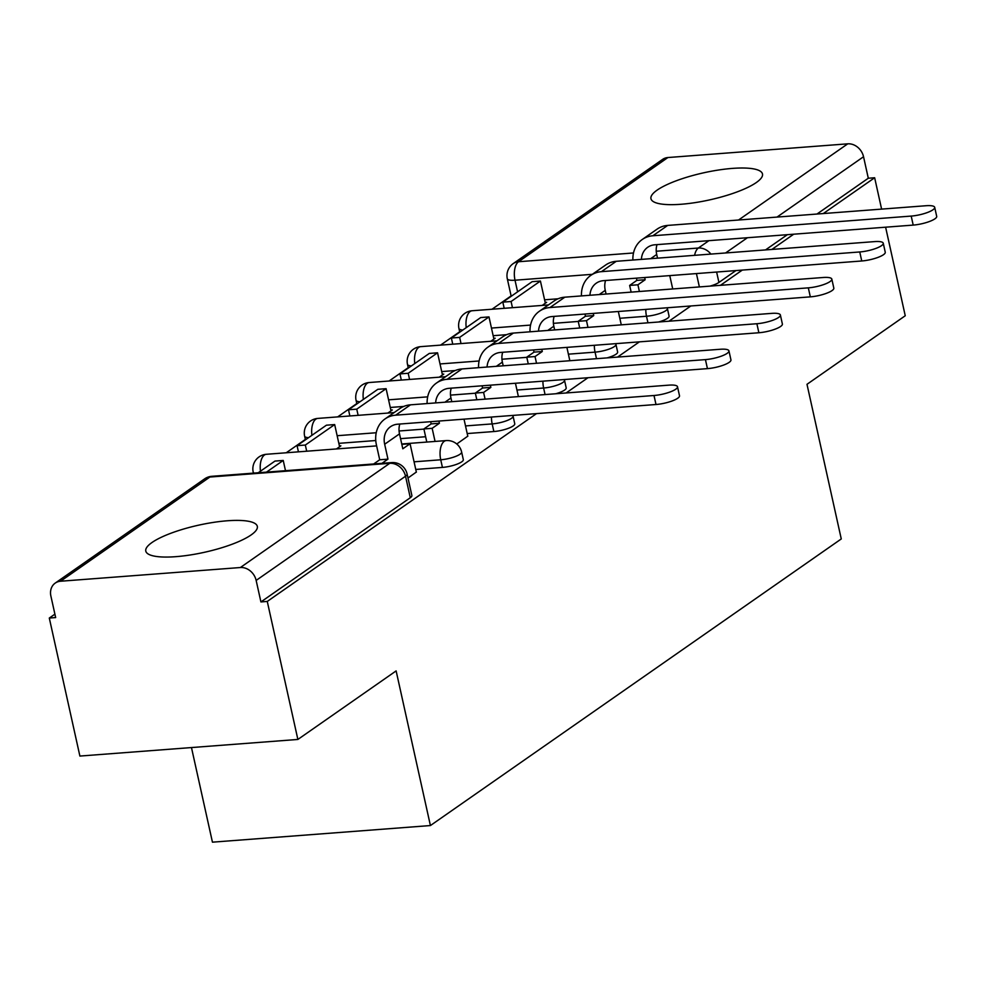 <?xml version="1.0" encoding="UTF-8"?>
<svg xmlns="http://www.w3.org/2000/svg" width="986" height="986" viewBox="0 0 986 986"><rect width="100%" height="100%" fill="white"/><g stroke="black" fill="none" stroke-linecap="round" stroke-linejoin="round"><path stroke-width="1.48" d="M657.144 190.113A57.114 13.866 -12.5 0 0 650.957 198.704A57.114 13.866 -12.5 0 0 694.945 202.648A57.114 13.866 -12.5 0 0 756.287 182.558A57.114 13.866 -12.5 0 0 762.486 173.98A57.114 13.866 -12.5 0 0 718.486 170.023A57.114 13.866 -12.5 0 0 657.144 190.113M151.992 542.51A57.114 13.866 -12.5 0 0 145.792 551.088A57.114 13.866 -12.5 0 0 189.78 555.044A57.114 13.866 -12.5 0 0 251.122 534.942A57.114 13.866 -12.5 0 0 257.321 526.364A57.114 13.866 -12.5 0 0 213.333 522.407A57.114 13.866 -12.5 0 0 151.992 542.51M658.562 322.003A14.642 3.562 -12.5 0 0 667.485 318.318A14.642 3.562 -12.5 0 0 669.075 316.112L667.386 308.482A14.642 3.562 167.5 0 1 665.797 310.689A14.642 3.562 167.5 0 1 646.496 316.247L619.837 318.281M607.117 357.881A14.642 3.562 -12.5 0 0 616.053 354.196A14.642 3.562 -12.5 0 0 617.63 351.99L615.942 344.36A14.642 3.562 167.5 0 1 614.352 346.567A14.642 3.562 167.5 0 1 595.051 352.138L568.392 354.171M555.673 393.771A14.642 3.562 -12.5 0 0 564.608 390.074A14.642 3.562 -12.5 0 0 566.198 387.88L564.51 380.251A14.642 3.562 167.5 0 1 562.92 382.445A14.642 3.562 167.5 0 1 543.619 388.016L516.947 390.049M467.204 433.557L493.863 431.535A14.642 3.562 -12.5 0 0 513.164 425.964A14.642 3.562 -12.5 0 0 514.754 423.758L513.065 416.129A14.642 3.562 167.5 0 1 511.475 418.335A14.642 3.562 167.5 0 1 492.174 423.906L465.515 425.927M415.759 469.447L442.431 467.413A14.642 3.562 -12.5 0 0 461.731 461.842A14.642 3.562 -12.5 0 0 463.321 459.649L461.621 452.019A14.642 3.562 167.5 0 1 460.043 454.213A14.642 3.562 167.5 0 1 440.73 459.784L414.071 461.818M511.105 295.911L491.989 309.247M459.673 331.789L440.557 345.125M408.229 367.679L389.113 381.003M356.784 403.557L337.68 416.893M305.352 439.436L286.236 452.771M54.896 614.155L49.3 618.049L55.66 617.569L50.89 596.074A14.642 12.239 -124.9 0 1 55.216 583.096A14.642 12.239 -124.9 0 1 60.528 581.235L240.362 567.529L389.741 463.321L209.895 477.039L60.528 581.235M191.469 747.561L212.446 842.167L430.414 825.553L396.125 670.899L297.871 739.451L267.268 601.435L536.52 413.615M297.871 739.451L79.891 756.065L49.3 618.049M558.076 298.783L544.592 299.818M430.414 825.553L841.268 538.948L806.992 384.306L905.247 315.754L885.613 227.199M881.607 209.118L874.656 177.751L823.31 213.555M566.124 392.97L587.964 377.737M617.556 357.092L639.409 341.846M669.001 321.202L690.841 305.968M720.433 285.324L742.285 270.09M771.878 249.446L793.718 234.2M667.904 157.538L518.537 261.734A14.642 12.239 -124.9 0 0 513.225 263.595L662.604 159.399A14.642 12.239 55.1 0 1 667.904 157.538L847.75 143.833A14.642 12.239 55.1 0 1 863.539 156.737L777.005 217.093M874.656 177.751L868.296 178.232L863.539 156.737M260.92 601.928L410.287 497.733A14.642 3.562 -12.5 0 0 411.877 495.527L407.107 474.032A14.642 3.562 167.5 0 1 405.529 476.226L256.15 580.421L260.92 601.928L267.268 601.435M256.15 580.421A14.642 12.239 -124.9 0 0 240.362 567.529M407.994 478L416.339 472.06M456.764 443.983L467.783 436.182M336.436 448.95L340.873 445.857L339.418 445.968M387.88 413.06L392.317 409.966L390.85 410.077M439.312 377.182L443.749 374.088L442.295 374.199M490.757 341.304L495.194 338.21L493.74 338.321M506.644 334.673L493.148 335.696M455.199 370.551L441.716 371.574M403.755 406.429L390.271 407.464M425.619 436.736L400.562 438.647M375.752 440.532L338.839 443.343M542.201 305.413L546.626 302.32L545.172 302.431M868.296 178.232L816.963 214.048M787.37 234.68L765.518 249.926M735.926 270.571L718.93 282.427A14.642 3.562 167.5 0 1 709.994 286.125M677.505 386.758L679.502 395.768A16.479 4.006 167.5 0 1 672.156 400.957A16.479 4.006 167.5 0 1 655.998 404.506L654.001 395.497A16.479 4.006 -12.5 0 0 670.147 391.947A16.479 4.006 -12.5 0 0 677.505 386.758A16.479 4.006 -12.5 0 0 668.841 385.144L410.509 404.827A29.297 24.477 -124.9 0 0 399.909 408.549L385.07 418.902A29.297 24.477 -124.9 0 0 376.405 444.859L379.709 459.772L373.694 463.962M416.363 472.171L410.065 443.737L402.806 448.79L399.503 433.877A19.769 16.528 55.1 0 1 399.823 424.042M410.065 443.737L401.832 444.353M379.709 459.772L387.966 459.143L384.663 444.23A19.769 16.528 55.1 0 1 390.518 426.704A19.769 16.528 55.1 0 1 397.666 424.202L655.998 404.506M387.966 459.143L381.964 463.334M285.496 470.692L283.228 460.45L274.971 461.078L258.221 472.762M283.228 460.45L266.479 472.134M654.001 395.497L395.669 415.18A29.297 24.477 -124.9 0 0 385.07 418.902M728.937 350.868L730.946 359.89A16.479 4.006 167.5 0 1 723.588 365.079A16.479 4.006 167.5 0 1 707.443 368.628L705.434 359.607A16.479 4.006 -12.5 0 0 721.592 356.057A16.479 4.006 -12.5 0 0 728.937 350.868A16.479 4.006 -12.5 0 0 720.273 349.266L461.953 368.949A29.297 24.477 -124.9 0 0 451.341 372.671L436.502 383.024A29.297 24.477 -124.9 0 0 427.135 403.57M467.808 436.28L464.012 419.149M451.761 401.684L450.947 397.999A19.769 16.528 55.1 0 1 451.255 388.151M430.66 421.688L431.153 423.894L439.411 423.265L438.918 421.059M439.411 423.265L432.151 428.318L423.894 428.947L426.802 442.061M435.06 441.432L432.151 428.318M339.591 446.744L334.673 424.572L326.415 425.2L297.057 445.672L298.438 451.847M334.673 424.572L305.327 445.043L297.057 445.672M306.695 451.218L305.327 445.043M431.153 423.894L423.894 428.947M435.639 402.917A19.769 16.528 55.1 0 1 441.95 390.826A19.769 16.528 55.1 0 1 449.111 388.311L707.443 368.628M705.434 359.607L447.114 379.302A29.297 24.477 -124.9 0 0 436.502 383.024M780.382 314.99L782.379 324A16.479 4.006 167.5 0 1 775.033 329.188A16.479 4.006 167.5 0 1 758.875 332.75L756.878 323.728A16.479 4.006 -12.5 0 0 773.036 320.179A16.479 4.006 -12.5 0 0 780.382 314.99A16.479 4.006 -12.5 0 0 771.718 313.375L513.386 333.071A29.297 24.477 -124.9 0 0 502.786 336.781L487.947 347.134A29.297 24.477 -124.9 0 0 478.567 367.679M518.402 396.606L515.444 383.258M503.205 365.806L502.379 362.121A19.769 16.528 55.1 0 1 502.7 352.273M482.105 385.797L482.585 388.003L490.855 387.375L490.362 385.169M490.855 387.375L483.596 392.44L475.338 393.069L476.817 399.774M485.087 399.145L483.596 392.44M391.023 410.866L386.105 388.681L377.848 389.31L348.502 409.782L349.87 415.956M386.105 388.681L356.759 409.153L348.502 409.782M358.128 415.328L356.759 409.153M482.585 388.003L475.338 393.069M487.072 367.038A19.769 16.528 55.1 0 1 493.394 354.948A19.769 16.528 55.1 0 1 500.555 352.433L758.875 332.75M756.878 323.728L498.546 343.424A29.297 24.477 -124.9 0 0 487.947 347.134M831.827 279.1L833.823 288.122A16.479 4.006 167.5 0 1 826.465 293.31A16.479 4.006 167.5 0 1 810.319 296.86L808.323 287.85A16.479 4.006 -12.5 0 0 824.469 284.288A16.479 4.006 -12.5 0 0 831.827 279.1A16.479 4.006 -12.5 0 0 823.162 277.497L564.83 297.18A29.297 24.477 -124.9 0 0 554.218 300.903L539.379 311.256A29.297 24.477 -124.9 0 0 530.012 331.801M569.846 360.728L566.888 347.38M554.637 329.928L553.824 326.23A19.769 16.528 55.1 0 1 554.144 316.383M533.537 349.919L534.03 352.125L542.288 351.497L541.795 349.29M542.288 351.497L535.041 356.55L526.77 357.178L528.262 363.896M536.52 363.267L535.041 356.55M442.467 374.988L437.55 352.803L429.292 353.432L399.946 373.904L401.314 380.078M437.55 352.803L408.204 373.275L399.946 373.904M409.572 379.45L408.204 373.275M534.03 352.125L526.77 357.178M538.516 331.148A19.769 16.528 55.1 0 1 544.827 319.057A19.769 16.528 55.1 0 1 551.987 316.555L810.319 296.86M808.323 287.85L549.991 307.533A29.297 24.477 -124.9 0 0 539.379 311.256M883.259 243.222L885.255 252.243A16.479 4.006 167.5 0 1 877.91 257.42A16.479 4.006 167.5 0 1 861.752 260.982L859.755 251.96A16.479 4.006 -12.5 0 0 875.913 248.41A16.479 4.006 -12.5 0 0 883.259 243.222A16.479 4.006 -12.5 0 0 874.594 241.607L616.275 261.302A29.297 24.477 -124.9 0 0 605.663 265.012L590.824 275.365A29.297 24.477 -124.9 0 0 581.457 295.911M621.279 324.838L618.321 311.49M606.082 294.038L605.256 290.352A19.769 16.528 55.1 0 1 605.577 280.505M584.981 314.041L585.462 316.235L593.732 315.606L593.239 313.412M593.732 315.606L586.473 320.672L578.215 321.3L579.706 328.018M587.964 327.389L586.473 320.672M493.912 339.098L488.994 316.913L480.724 317.554L451.378 338.013L452.747 344.2M488.994 316.913L459.649 337.385L451.378 338.013M461.017 343.572L459.649 337.385M585.462 316.235L578.215 321.3M589.948 295.27A19.769 16.528 55.1 0 1 596.271 283.179A19.769 16.528 55.1 0 1 603.432 280.665L861.752 260.982M859.755 251.96L601.435 271.655A29.297 24.477 -124.9 0 0 590.824 275.365M934.703 207.343L936.7 216.353A16.479 4.006 167.5 0 1 929.342 221.542A16.479 4.006 167.5 0 1 913.196 225.091L911.2 216.082A16.479 4.006 -12.5 0 0 927.345 212.532A16.479 4.006 -12.5 0 0 934.703 207.343A16.479 4.006 -12.5 0 0 926.039 205.729L667.707 225.412A29.297 24.477 -124.9 0 0 657.095 229.134L642.268 239.487A29.297 24.477 -124.9 0 0 632.889 260.033M672.723 288.96L669.765 275.612M657.514 258.159L656.701 254.462A19.769 16.528 55.1 0 1 657.021 244.627M636.414 278.151L636.907 280.357L645.164 279.728L644.684 277.522M645.164 279.728L637.917 284.794L629.647 285.422L631.139 292.127M639.396 291.499L637.917 284.794M545.344 303.22L540.427 281.035L532.169 281.663L502.823 302.135L504.191 308.31M540.427 281.035L511.081 301.506L502.823 302.135M512.449 307.681L511.081 301.506M636.907 280.357L629.647 285.422M641.393 259.392A19.769 16.528 55.1 0 1 647.703 247.289A19.769 16.528 55.1 0 1 654.864 244.787L913.196 225.091M911.2 216.082L652.868 235.765A29.297 24.477 -124.9 0 0 642.268 239.487M647.95 322.816L646.496 316.247A14.642 7.21 -94.4 0 1 645.818 309.394M596.505 358.694L595.051 352.138A14.642 7.21 -94.4 0 1 594.373 345.285M545.061 394.573L543.619 388.016A14.642 7.21 -94.4 0 1 542.941 381.163M493.863 431.535L492.174 423.906A14.642 7.21 -94.4 0 1 491.496 417.053M442.431 467.413L440.73 459.784A14.642 7.21 -94.4 0 1 444.255 441.309A14.642 7.21 85.6 0 1 446.214 440.582L401.746 443.971M699.382 286.926L696.424 273.578M592.34 274.318L515.012 280.209A14.642 3.562 167.5 0 1 507.309 278.779L511.192 296.293M517.588 291.831L515.012 280.209A14.642 7.21 85.6 0 1 518.537 261.734L633.505 252.971M656.245 251.245L698.371 248.028L708.934 240.658M738.526 220.026L847.75 143.833M578.252 321.448L553.392 323.346M530.554 325.084L491.459 328.067M526.807 357.339L501.948 359.237M479.11 360.975L440.027 363.945M475.363 393.217L450.503 395.115M427.665 396.853L388.583 399.835M423.931 429.107L399.071 430.993M376.233 432.743L337.138 435.713M254.326 473.058A14.642 3.562 167.5 0 1 253.192 472.06L253.427 473.132M253.192 472.06A14.642 14.642 0 0 1 266.368 454.287A14.642 7.21 85.6 0 0 264.408 455.027A14.642 7.21 85.6 0 0 260.477 471.185M308.532 437.673A14.642 3.562 167.5 0 1 304.625 436.182L305.438 439.83M359.964 401.783A14.642 3.562 167.5 0 1 356.069 400.291L356.87 403.94M411.409 365.905A14.642 3.562 167.5 0 1 407.501 364.413L408.315 368.061M462.841 330.027A14.642 3.562 167.5 0 1 458.946 328.523L459.759 332.183M304.625 436.182A14.642 14.642 0 0 1 317.812 418.409A14.642 7.21 85.6 0 0 315.853 419.136A14.642 7.21 85.6 0 0 311.921 435.307M356.069 400.291A14.642 14.642 0 0 1 369.257 382.519A14.642 7.21 85.6 0 0 367.285 383.258A14.642 7.21 85.6 0 0 363.353 399.416M407.501 364.413A14.642 14.642 0 0 1 420.689 346.641A14.642 7.21 85.6 0 0 418.73 347.368A14.642 7.21 85.6 0 0 414.798 363.538M458.946 328.523A14.642 14.642 0 0 1 472.134 310.75A14.642 7.21 85.6 0 0 470.174 311.49A14.642 7.21 85.6 0 0 466.242 327.66M410.287 497.733L405.529 476.226A14.642 12.239 55.1 0 0 389.741 463.321A14.642 7.21 -94.4 0 1 391.701 462.594L211.854 476.3A14.642 14.642 0 0 0 204.595 478.888L55.216 583.096M718.93 282.427L716.625 272.037M747.413 237.737L725.573 252.971M710.894 254.092A14.642 12.239 55.1 0 0 698.371 248.028A14.642 7.21 85.6 0 0 694.612 255.325M204.595 478.888A14.642 12.239 -124.9 0 1 209.895 477.039A14.642 7.21 -94.4 0 1 211.854 476.3M384.663 444.23L399.503 433.877M395.669 415.18L410.509 404.827M444.908 402.214L450.947 397.999M447.114 379.302L461.953 368.949M496.34 366.324L502.379 362.121M498.546 343.424L513.386 333.071M547.785 330.446L553.824 326.23M549.991 307.533L564.83 297.18M599.217 294.567L605.256 290.352M601.435 271.655L616.275 261.302M650.661 258.677L656.701 254.462M652.868 235.765L667.707 225.412M266.368 454.287L376.627 445.882M461.621 452.019A14.642 14.642 0 0 0 446.214 440.582M317.812 418.409L394.117 412.592M513.065 416.129A14.642 14.642 0 0 0 512.893 415.414M369.257 382.519L445.549 376.701M564.51 380.251A14.642 14.642 0 0 0 564.325 379.536M420.689 346.641L496.993 340.823M615.942 344.36A14.642 14.642 0 0 0 615.769 343.658M472.134 310.75L548.426 304.945M667.386 308.482A14.642 14.642 0 0 0 667.202 307.768M513.225 263.595A14.642 14.642 0 0 0 507.309 278.779M407.107 474.032A14.642 14.642 0 0 0 391.701 462.594"/></g></svg>

